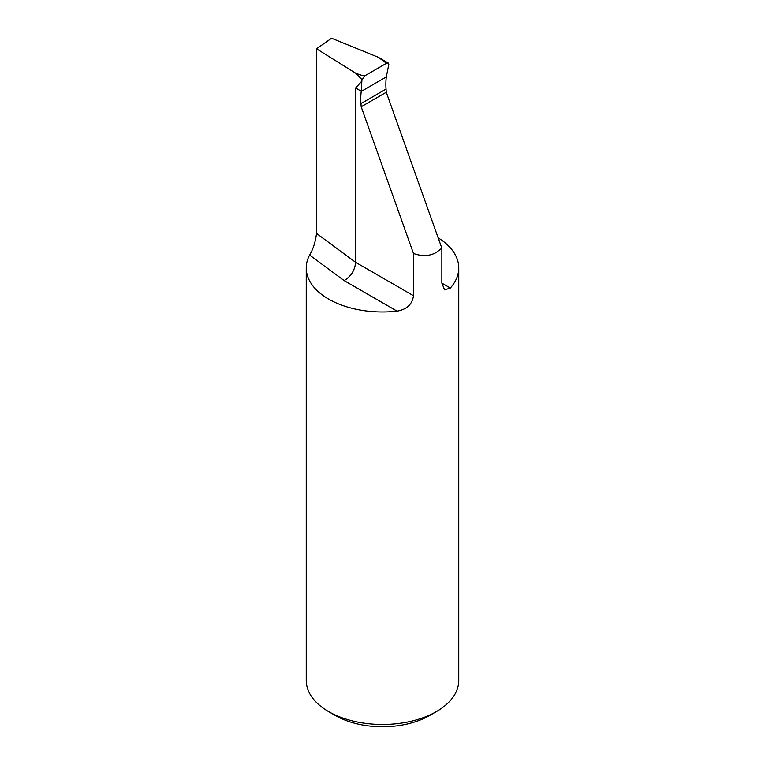 <?xml version="1.0" encoding="UTF-8"?>
<svg xmlns="http://www.w3.org/2000/svg" width="765" height="765" viewBox="0 0 765 765"><rect width="100%" height="100%" fill="white"/><g stroke="black" fill="none" stroke-linecap="round" stroke-linejoin="round"><path stroke-width="1.15" d="M361.252 91.226L355.629 87.985L355.629 262.319C354.903 270.208 351.087 276.299 344.193 280.621L309.586 255.051C313.124 249.294 315.438 242.084 316.519 233.421L355.629 262.319L413.483 295.72L413.483 253.473L361.185 106.756L360.956 103.581A66.727 38.527 60 0 1 360.774 98.733A66.727 38.527 60 0 1 361.233 91.418L361.96 79.617L364.915 75.735L386.478 63.285L388.276 63.036L388.821 64.337L386.325 76.93A66.727 38.527 -120 0 0 385.866 84.246A66.727 38.527 -120 0 0 386.048 89.094L386.277 92.259L441.864 248.195L441.864 283.127L450.356 288.032A76.261 44.026 0 0 0 458.761 267.941A76.261 44.026 0 0 0 438.173 237.858M429.681 715.466L436.423 711.574L429.681 715.466A66.727 38.527 180 0 1 335.319 715.466L328.577 711.574A76.261 44.026 0 0 0 436.423 711.574L436.423 711.574A76.261 44.026 0 0 0 458.761 680.439L458.761 267.941M309.586 255.051A76.261 44.026 0 0 0 306.239 267.941L306.239 680.439A76.261 44.026 0 0 0 328.577 711.574M413.483 253.473C422.089 256.562 429.739 256.199 436.423 252.374L441.864 248.195M386.478 63.285L378.35 57.308L331.58 38.25L316.519 48.778L316.519 233.421M450.356 288.032L444.589 289.858L441.864 283.127M413.483 295.72C412.335 304.241 406.865 309.395 397.083 311.154L344.193 280.621M306.239 267.941A76.261 44.026 0 0 0 397.083 311.154M364.915 75.735C364.15 76.079 361.061 75.228 355.639 73.182L316.519 48.778M361.96 79.617L355.639 73.182M355.629 87.985L361.778 81.176M361.185 106.756L386.277 92.259M360.956 103.581L386.048 89.094M361.233 91.418L386.325 76.93M379.364 57.882L388.276 63.036"/></g></svg>
